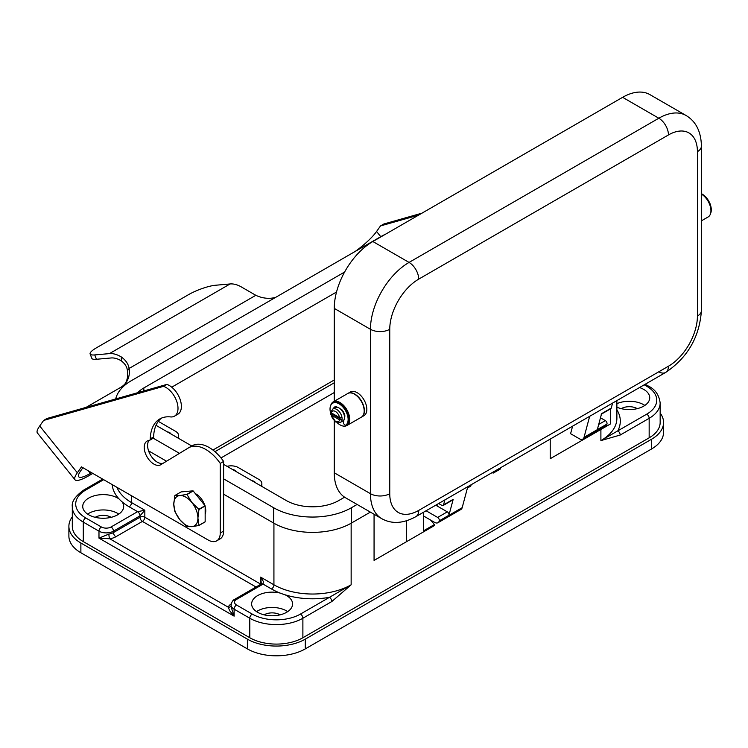 <?xml version="1.0" encoding="UTF-8"?>
<svg xmlns="http://www.w3.org/2000/svg" width="748" height="748" viewBox="0 0 748 748"><rect width="100%" height="100%" fill="white"/><g stroke="black" fill="none" stroke-linecap="round" stroke-linejoin="round"><path stroke-width="1.12" d="M389.755 329.288A40.953 23.646 -60 0 1 418.712 279.135L668.46 134.939A40.953 23.646 -60 0 1 697.417 151.657A13.651 7.882 0 0 0 701.418 146.084L701.418 310.485A13.651 7.882 180 0 1 697.417 316.058A40.953 23.646 -60 0 1 668.46 366.211L418.712 510.407A40.953 23.646 -60 0 1 389.755 493.689L389.755 329.288A13.651 7.882 180 0 1 380.106 331.598A13.651 7.882 180 0 1 370.447 329.288L370.447 493.689A13.651 7.882 0 0 0 380.106 495.989A13.651 7.882 0 0 0 389.755 493.689M658.81 371.784A13.651 7.882 -120 0 0 665.636 372.457L415.879 516.653A13.651 7.882 -120 0 0 418.712 510.407M637.24 408.651A11.089 6.405 0 0 0 637.09 408.567A11.089 6.405 0 0 0 621.261 408.651M111.19 517.317A11.089 6.405 0 0 0 111.041 517.233A11.089 6.405 0 0 0 95.211 517.317M280.107 614.837A11.089 6.405 0 0 0 279.958 614.753A11.089 6.405 0 0 0 264.128 614.837M108.871 534.091L98.979 538.13L109.75 538.775A13.651 7.882 0 0 0 115.875 536.737L142.41 521.412A3.413 1.973 60 0 1 140.708 519.608A3.413 1.973 60 0 1 139.998 517.233L113.462 532.557A10.238 5.909 180 0 1 108.871 534.091A3.413 0.72 -98.8 0 0 109.75 538.775L228.168 607.142L229.786 610.864L234.115 616.146L231.113 606.899L231.113 605.001A10.238 5.909 0 0 0 234.115 609.181L249.795 618.241A37.54 21.673 0 0 0 302.884 618.241L331.841 601.523A3.413 1.973 -120 0 0 331.13 599.139A3.413 1.973 -120 0 0 329.429 597.343L300.472 614.061A3.413 1.973 60 0 1 302.173 615.856A3.413 1.973 60 0 1 302.884 618.241L302.884 637.745A37.54 21.673 180 0 1 249.795 637.745L83.29 541.608A37.54 21.673 180 0 1 72.304 526.283L72.304 506.779A37.54 21.673 0 0 0 83.29 522.104L98.979 531.164A10.238 5.909 0 0 0 106.216 532.894A10.238 5.909 0 0 0 113.462 531.164L139.998 515.84L144.832 510.267L137.585 511.66L111.041 526.985A3.413 1.973 60 0 1 112.752 528.789A3.413 1.973 60 0 1 113.462 531.164L113.462 532.557A3.413 1.973 -120 0 0 114.163 534.932A3.413 1.973 -120 0 0 115.875 536.737M111.041 526.985A6.825 3.936 180 0 1 101.391 526.985L85.711 517.925A34.128 19.7 180 0 1 85.711 490.062A3.413 1.973 -120 0 0 84 489.893L102.682 479.113M646.749 414.14L617.792 430.857A3.413 1.973 60 0 1 619.494 432.653A3.413 1.973 60 0 1 620.204 435.037L649.161 418.319A37.54 21.673 0 0 0 660.157 402.994C659.138 395.028 655.239 389.399 648.451 386.108L645.225 384.238L648.451 386.108A3.413 1.973 -60 0 0 646.749 386.277A34.128 19.7 180 0 1 646.749 414.14A3.413 1.973 60 0 1 648.451 415.935A3.413 1.973 60 0 1 649.161 418.319L649.161 437.823L302.884 637.745M300.472 614.061A34.128 19.7 180 0 1 252.207 614.061L236.527 605.001A6.825 3.936 180 0 1 236.527 599.429L263.072 584.104L263.361 581.486L260.65 577.138L261.333 583.954M236.527 599.429A3.413 1.973 -120 0 0 234.816 599.26L261.361 583.936A3.413 1.973 -120 0 1 263.072 584.104L271.515 588.985A58.017 33.492 0 0 0 280.135 593.08A58.017 33.492 0 0 0 285.053 594.791A20.477 11.818 180 0 1 286.596 595.595A20.477 11.818 180 0 1 292.59 603.954A20.477 11.818 180 0 1 279.948 614.875A20.477 11.818 180 0 1 257.639 612.313A20.477 11.818 180 0 1 251.637 603.954A20.477 11.818 180 0 1 280.135 593.08M287.709 611.621A20.477 11.818 0 0 0 286.596 610.92A20.477 11.818 0 0 0 256.527 611.621M118.792 514.1A20.477 11.818 0 0 0 117.679 513.399A20.477 11.818 0 0 0 87.61 514.1M122.046 501.805A20.477 11.818 180 0 1 123.682 506.433A20.477 11.818 180 0 1 111.041 517.354A20.477 11.818 180 0 1 88.722 514.792A20.477 11.818 180 0 1 82.729 506.433A20.477 11.818 180 0 1 95.37 495.513A20.477 11.818 180 0 1 117.679 498.075A20.477 11.818 180 0 1 119.072 498.963A58.017 33.492 0 0 0 122.046 501.805A58.017 33.492 0 0 0 129.142 506.779L137.585 511.66A3.413 1.973 -120 0 1 139.296 513.465A3.413 1.973 -120 0 1 139.998 515.84L139.998 517.233A3.413 1.973 0 0 1 142.41 516.653A3.413 1.973 0 0 1 144.832 517.233L144.832 510.267L131.554 502.6A54.604 31.528 180 0 1 116.931 487.331M644.841 405.425A20.477 11.818 0 0 0 643.729 404.733A20.477 11.818 0 0 0 616.885 403.668M639.512 387.539A20.477 11.818 180 0 1 643.729 389.409A20.477 11.818 180 0 1 649.722 397.768A20.477 11.818 180 0 1 638.362 408.352A20.477 11.818 180 0 1 616.885 407.192M186.991 526.573A19.626 11.332 60 0 1 186.897 526.517A19.626 11.332 60 0 1 186.794 526.461L179.819 519.682A17.064 9.855 -120 0 0 185.85 525.031A17.064 9.855 -120 0 0 191.881 526.648L186.991 526.573M186.897 494.475A19.626 11.332 60 0 1 186.991 494.531L193.19 490.959L205.055 505.723L198.865 509.295A19.626 11.332 60 0 1 198.959 509.556L197.911 518.065A17.064 9.855 -120 0 0 191.881 502.516A17.064 9.855 -120 0 0 185.85 497.168A17.064 9.855 -120 0 0 179.819 495.55A17.064 9.855 -120 0 0 173.788 504.133A17.064 9.855 -120 0 0 179.819 519.682L174.929 511.697A19.626 11.332 60 0 1 174.826 511.445L173.788 504.133L174.826 495.625A19.626 11.332 60 0 1 174.929 495.475L179.819 495.55L186.794 494.419A19.626 11.332 60 0 1 186.897 494.475M174.929 495.475L181.119 491.904L192.993 490.847A19.626 11.332 60 0 1 193.087 490.903A19.626 11.332 60 0 1 193.19 490.959M186.991 494.531L191.881 502.516L198.865 509.295M330.728 405.435A13.651 7.882 60 0 1 333.215 401.891A13.651 7.882 60 0 1 340.041 402.574A13.651 7.882 60 0 1 348.961 414.598A13.651 7.882 60 0 1 346.866 425.537A13.651 7.882 60 0 1 340.041 424.864A13.651 7.882 60 0 1 337.039 422.573M333.215 401.891L347.698 393.532A13.651 7.882 60 0 1 354.524 394.215A13.651 7.882 60 0 1 363.444 406.239A13.651 7.882 60 0 1 361.349 417.178L346.866 425.537M347.82 393.467A13.651 7.882 60 0 1 347.942 393.392A13.651 7.882 60 0 1 354.767 394.074A13.651 7.882 60 0 1 363.678 406.099A13.651 7.882 60 0 1 361.593 417.038A13.651 7.882 60 0 1 361.471 417.104M347.942 393.392L350.354 391.999A13.651 7.882 60 0 1 357.179 392.681A13.651 7.882 60 0 1 366.099 404.705A13.651 7.882 60 0 1 364.005 415.645L361.593 417.038M343.809 420.395A7.676 4.432 60 0 1 343.641 420.507A7.676 4.432 60 0 1 343.267 420.685M330.915 414.074A12.8 7.387 60 0 1 332.131 403.574A12.8 7.387 60 0 1 332.682 403.191A12.8 7.387 60 0 1 345.183 410.082A12.8 7.387 60 0 1 346.034 424.976A2.132 1.234 60 0 1 345.941 425.042A2.132 1.234 60 0 1 343.902 423.966A2.132 1.234 60 0 1 343.641 421.479A1.702 0.982 -120 0 0 343.753 420.161A7.676 4.432 60 0 1 342.921 420.918L340.508 422.311A7.676 4.432 -120 0 0 342.014 419.862L339.573 419.852L331.345 415.103L331.327 413.7L342.014 419.862A7.676 4.432 60 0 0 342.014 417.636A7.676 4.432 -120 0 0 336.665 409.399A7.676 4.432 -120 0 0 332.823 409.016L335.244 407.623A7.676 4.432 60 0 1 337.226 407.314A7.676 4.432 60 0 1 339.078 408.006A7.676 4.432 60 0 1 340.938 409.455A7.676 4.432 60 0 1 344.435 416.346A7.676 4.432 60 0 1 343.753 420.161M331.327 411.465L331.345 412.877L339.573 417.618L342.014 417.636M701.418 193.713A12.8 7.387 60 0 1 710.6 213.442M710.002 205.176L709.974 203.774M232.516 469.501A5.292 3.057 180 0 1 234.835 470.277A5.292 3.057 180 0 1 236.19 471.623M167.365 431.886A5.292 3.057 180 0 1 169.684 432.662A5.292 3.057 180 0 1 171.04 434.008M251.824 480.646A5.292 3.057 180 0 1 254.142 481.422A5.292 3.057 180 0 1 255.498 482.769M177.744 437.879A10.238 5.909 0 0 0 178.594 435.523A10.238 5.909 0 0 0 175.593 431.344L158.305 421.358M227.018 466.322A10.238 5.909 180 0 1 238.332 467.565L258.845 479.403A10.238 5.909 0 0 1 261.847 483.582A10.238 5.909 0 0 1 260.996 485.938M212.937 450.044L334.253 380.003M701.418 194.097A13.651 7.882 60 0 1 710.226 206.13A13.651 7.882 60 0 1 708.104 216.976L701.418 220.838M339.573 419.852A5.975 3.45 60 0 1 335.459 421.236A5.975 3.45 60 0 1 331.345 415.103L331.327 413.7A7.676 4.432 60 0 1 331.242 412.803M332.991 403.032A12.8 7.387 60 0 1 333.281 402.845A12.8 7.387 60 0 1 345.782 409.726A12.8 7.387 60 0 1 346.633 424.63A2.132 1.234 60 0 1 346.539 424.686A2.132 1.234 60 0 1 346.446 424.742M345.043 416L344.435 416.346A1.702 0.982 -120 0 0 344.706 415.018A8.527 4.927 -120 0 0 342.247 410.175A1.702 0.982 -120 0 0 340.938 409.455M337.226 407.314A1.702 0.982 -120 0 0 335.908 406.519A8.527 4.927 -120 0 0 334.814 406.884A8.527 4.927 -120 0 0 333.449 408.52A1.702 0.982 -120 0 0 333.393 408.689M335.123 406.725A8.527 4.927 -120 0 0 334.047 408.174A1.702 0.982 -120 0 0 334.001 408.343M336.086 407.136A7.676 4.432 60 0 1 336.207 407.062A7.676 4.432 60 0 1 336.768 406.828M335.618 407.445A7.676 4.432 60 0 1 335.964 407.202A7.676 4.432 60 0 1 336.843 406.893M612.584 403.088L611.247 408.081L601.598 413.653L597.325 429.576L606.955 424.097A6.825 3.936 60 0 1 605.712 425.874L582.785 439.104A6.825 3.936 -120 0 0 584.038 437.328L589.667 416.318M572.603 426.173L570.584 433.69L579.373 438.767A6.825 3.936 -120 0 0 582.785 439.104M611.247 408.081A2.384 1.384 60 0 1 610.807 408.698L601.158 414.27M600.485 417.795L605.347 420.61A2.384 1.384 60 0 1 606.983 424.004M426.089 510.762L437.645 517.429A2.384 1.384 60 0 1 439.272 520.832L439.254 520.917A6.825 3.936 60 0 1 438.001 522.693L460.927 509.463A6.825 3.936 -120 0 0 462.171 507.686L467.799 486.677M444.882 499.916L443.545 504.9A2.384 1.384 60 0 1 443.106 505.526L452.755 499.954A2.384 1.384 -120 0 0 453.195 499.327L448.922 515.26A2.384 1.384 -120 0 0 447.295 511.856L437 505.919L437.468 504.189M334.253 472.783A54.604 31.528 120 0 0 345.557 497.785L381.761 518.682A54.604 31.528 120 0 1 370.447 493.689L334.253 472.783L334.253 420.853M701.418 146.084C701.091 131.657 695.995 121.466 686.112 115.519L649.919 94.622A54.604 31.528 120 0 0 622.616 97.324L372.859 241.52A54.604 31.528 120 0 0 334.253 308.391L334.253 401.302M438.001 522.693A6.825 3.936 60 0 1 434.588 522.356L423.536 515.98M443.106 505.526A2.384 1.384 60 0 1 441.909 505.405L438.637 503.516M437 505.919L435.738 505.19M493.82 471.651L493.839 471.717A1.702 0.982 60 0 1 493.54 472.951L500.178 469.118A1.702 0.982 -120 0 0 500.468 467.883L500.459 467.827M467.444 488.014L470.614 486.191A1.702 0.982 -120 0 0 470.913 484.956L470.894 484.891M493.54 472.951A1.702 0.982 60 0 1 492.278 472.549M572.37 427.024A170.628 98.512 -120 0 0 571.94 426.556M577.97 442.694L550.219 458.72L550.219 439.095M550.219 458.72L582.795 439.908L582.795 439.095M582.795 439.908L610.546 423.892L610.546 408.857M430.539 520.019A170.628 98.512 60 0 1 434.392 524.582L423.536 530.846L423.536 512.23M406.641 520.758L406.641 541.608L374.065 560.42L374.065 514.241M434.392 524.582L434.392 525.592L406.641 541.608M401.816 544.394L374.065 560.42M198.865 525.517L191.881 526.648A17.064 9.855 -120 0 0 197.911 518.065L198.959 525.376A19.626 11.332 60 0 1 198.865 525.517L205.055 521.936A19.626 11.332 60 0 0 205.158 521.795L198.959 525.376M192.993 490.847L186.794 494.419M198.959 509.556L205.158 505.975L205.158 521.795M336.516 292.038L171.731 387.184M223.615 494.176L273.684 523.086A54.941 31.725 0 0 0 351.382 523.086L370.382 512.118M148.572 450.848L166.533 461.217M137.632 392.709A37.194 21.477 180 0 1 143.859 387.941L344.594 272.057M344.594 497.186L338.835 500.515A37.194 21.477 180 0 1 286.232 500.515L223.615 464.358M191.778 445.976L156.014 425.332M385.594 234.171A54.941 31.725 0 0 0 381.069 236.508L131.311 380.704A54.941 31.725 0 0 0 115.697 398.946M153.19 438.188L179.473 453.363M223.615 478.851L273.684 507.761A54.941 31.725 0 0 0 351.382 507.761L357.114 504.451M231.113 606.058A3.413 2.693 24.9 0 1 228.168 607.142A13.651 7.882 0 0 1 231.216 603.898M331.841 601.523L351.149 584.796L329.429 597.343A58.017 33.492 0 0 1 285.053 594.791M616.885 409.782A58.017 33.492 0 0 1 617.792 430.857L600.896 440.609L620.204 435.037M660.157 402.994L660.157 422.498A37.54 21.673 180 0 1 649.161 437.823M660.157 413.046A40.953 23.646 180 0 1 663.57 422.498A40.953 23.646 180 0 1 651.573 439.216L305.296 639.138A40.953 23.646 180 0 1 247.382 639.138L80.877 543.001A40.953 23.646 180 0 1 68.891 526.283A40.953 23.646 180 0 1 72.304 516.84M214.947 451.67L334.253 382.789M334.253 392.541L220.987 457.935M663.57 422.498L663.57 432.251A40.953 23.646 180 0 1 651.573 448.968L305.296 648.89A40.953 23.646 180 0 1 247.382 648.89L80.877 552.753A40.953 23.646 180 0 1 68.891 536.035L68.891 526.283M75.015 479.777L37.4 432.98A32.08 6.779 141.2 0 1 39.719 425.977L43.618 420.432L163.532 386.342A17.064 9.855 60 0 1 176.565 400.928A17.064 9.855 60 0 1 174.471 416.169A17.064 9.855 60 0 1 170.507 416.916A46.067 26.601 -120 0 0 159.782 418.955A46.067 26.601 -120 0 0 150.255 438.87A3.413 1.973 60 0 1 149.553 440.338A3.413 1.973 60 0 1 149.048 440.497A13.651 7.882 -120 0 0 147.047 441.114A13.651 7.882 -120 0 0 146.215 455.298A13.651 7.882 -120 0 0 158.707 465.378A13.651 7.882 -120 0 0 160.698 464.76A13.651 7.882 -120 0 0 160.792 464.704L188.477 447.893A34.128 19.7 60 0 1 188.692 447.762A34.128 19.7 60 0 1 220.239 463.386L220.239 533.044A17.064 9.855 60 0 1 216.705 540.851A17.064 9.855 60 0 1 208.168 540.009L81.485 466.864L77.334 472.773A32.08 6.779 -38.8 0 0 75.015 479.777A32.08 6.779 -38.8 0 0 88.675 475.812L92.827 473.419M148.955 440.507A13.651 7.882 -120 0 0 150.385 454.859A13.651 7.882 -120 0 0 162.082 463.423A13.651 7.882 -120 0 0 163.363 463.143M205.158 506.527A13.651 7.882 60 0 1 205.756 510.753A13.651 7.882 60 0 1 205.158 514.287M127.412 370.858C127.151 367.062 125.094 363.724 121.26 360.826A27.302 15.764 -120 0 0 111.134 357.965L96.427 359.274A20.477 4.329 -21.2 0 1 91.817 358.32L90.125 353.972A20.477 4.329 -21.2 0 0 94.744 354.926L109.451 353.608A32.08 18.522 60 0 1 121.344 356.974C125.823 360.246 128.413 364.07 129.105 368.455L127.412 370.858A27.302 21.533 -144.9 0 1 125.281 383.528M90.125 353.972A20.477 4.329 -21.2 0 1 96.679 347.68L188.374 294.74A20.477 4.329 158.8 0 1 215.396 285.259L230.103 283.95A32.08 18.522 -120 0 1 241.997 287.316L255.816 295.301L129.105 368.455A27.302 21.533 -144.9 0 1 126.169 382.368A27.302 21.533 -144.9 0 1 120.559 387.464L86.085 407.37M82.916 467.696L80.709 470.819A27.302 5.769 141.2 0 0 78.736 476.785A27.302 5.769 141.2 0 0 90.368 473.409L91.593 472.699M43.618 420.432L47.002 418.478L166.907 384.397A17.064 9.855 60 0 1 179.95 398.974A17.064 9.855 60 0 1 177.856 414.214L174.471 416.169M161.531 418.085A46.067 26.601 -120 0 0 153.63 436.916A3.413 1.973 60 0 1 152.929 438.393L149.553 440.338M191.853 445.939A34.128 19.7 60 0 1 192.077 445.808A34.128 19.7 60 0 1 223.615 461.432L223.615 531.089A17.064 9.855 60 0 1 220.08 538.906L216.705 540.851M195.331 493.624A13.651 7.882 60 0 1 204.821 505.433M166.907 384.397L163.532 386.342M223.615 461.432L220.239 463.386M255.816 295.301A27.302 21.533 35.1 0 0 275.853 297.255M418.618 215.106L380.48 225.943L376.581 231.487A27.302 5.769 -38.8 0 1 355.272 251.393M380.48 225.943L383.864 223.989L421.994 213.152M697.417 151.657L697.417 316.058M418.712 279.135A13.651 7.882 -120 0 0 415.879 269.617A13.651 7.882 -120 0 0 409.062 262.417A54.604 31.528 120 0 0 370.447 329.288L334.253 308.391M668.46 134.939A13.651 7.882 -120 0 0 665.636 125.43A13.651 7.882 -120 0 0 658.81 118.221L409.062 262.417L372.859 241.52M701.418 310.485C699.567 336.965 687.646 357.619 665.636 372.457L665.636 372.457A13.651 7.882 -120 0 0 668.46 366.211M129.142 506.779A3.413 1.973 120 0 0 130.853 504.984A3.413 1.973 120 0 0 131.554 502.6L131.554 495.774M84 489.893L84 489.893C75.389 495.971 71.49 501.599 72.304 506.779M85.711 490.062L103.682 479.683M101.391 526.985A3.413 1.973 120 0 0 99.69 528.789A3.413 1.973 120 0 0 98.979 531.164L98.979 538.13L234.115 616.146L234.115 609.181A3.413 1.973 120 0 1 234.816 606.806A3.413 1.973 120 0 1 236.527 605.001M85.711 517.925A3.413 1.973 120 0 0 84 519.729A3.413 1.973 120 0 0 83.29 522.104L83.29 541.608M644.224 384.818L646.749 386.277M271.515 588.985A3.413 1.973 120 0 0 273.216 587.18A3.413 1.973 120 0 0 273.927 584.796L260.65 577.138L260.65 584.104A3.413 1.973 -60 0 1 260.65 584.347M260.856 584.225A3.413 1.973 0 0 0 260.65 584.104L144.832 517.233A3.413 1.973 120 0 1 144.121 519.608A3.413 1.973 120 0 1 142.41 521.412L256.031 587.012M231.113 605.001C231.73 601.85 232.965 599.933 234.816 599.26L234.816 599.26A3.413 1.973 -120 0 0 234.115 600.822M252.207 614.061A3.413 1.973 120 0 0 250.505 615.856A3.413 1.973 120 0 0 249.795 618.241L249.795 637.745M331.345 412.877A5.975 3.45 60 0 1 335.459 411.484A5.975 3.45 60 0 1 339.573 417.618M346.633 424.63L346.034 424.976M334.047 408.174L333.449 408.52M598.709 424.443L605.347 420.61M606.955 424.097L584.038 437.328M453.195 499.327L443.545 504.9M447.295 511.856L437.645 517.429M448.922 515.26L439.272 520.832M462.171 507.686L439.254 520.917M493.839 471.717L500.468 467.883M467.781 486.761L470.913 484.956M143.859 387.941L143.859 390.942M273.684 507.761L273.684 523.086M351.382 507.761L351.382 523.086M112.209 484.611A58.017 33.492 0 0 0 119.072 498.963M273.927 523.217L273.927 584.796A54.604 31.528 180 0 0 351.149 584.796L351.149 523.217M616.885 400.601L616.885 418.319A54.604 31.528 180 0 1 600.896 440.609L600.896 429.464M651.573 448.968L651.573 439.216M305.296 648.89L305.296 639.138M247.382 648.89L247.382 639.138M80.877 552.753L80.877 543.001M665.636 372.457L415.879 516.653C403.219 523.591 391.849 524.264 381.761 518.682M686.112 115.519A54.604 31.528 120 0 0 658.81 118.221L622.616 97.324M121.26 360.826L121.344 356.974M39.719 425.977L77.334 472.773M88.245 470.773L90.368 473.409M153.63 436.916L150.255 438.87M223.615 531.089L220.239 533.044M94.744 354.926L96.427 359.274M109.451 353.608L230.103 283.95M376.581 231.487L380.76 236.686M330.84 414.476L335.815 422.022L340.508 422.311M705.766 197.005L710.488 204.4M178.594 435.523L178.594 438.365M261.847 486.434L261.847 483.582M332.823 409.016L330.84 412.055M346.539 424.686L345.941 425.042M333.281 402.845L332.682 403.191M192.077 445.808L188.692 447.762"/></g></svg>
